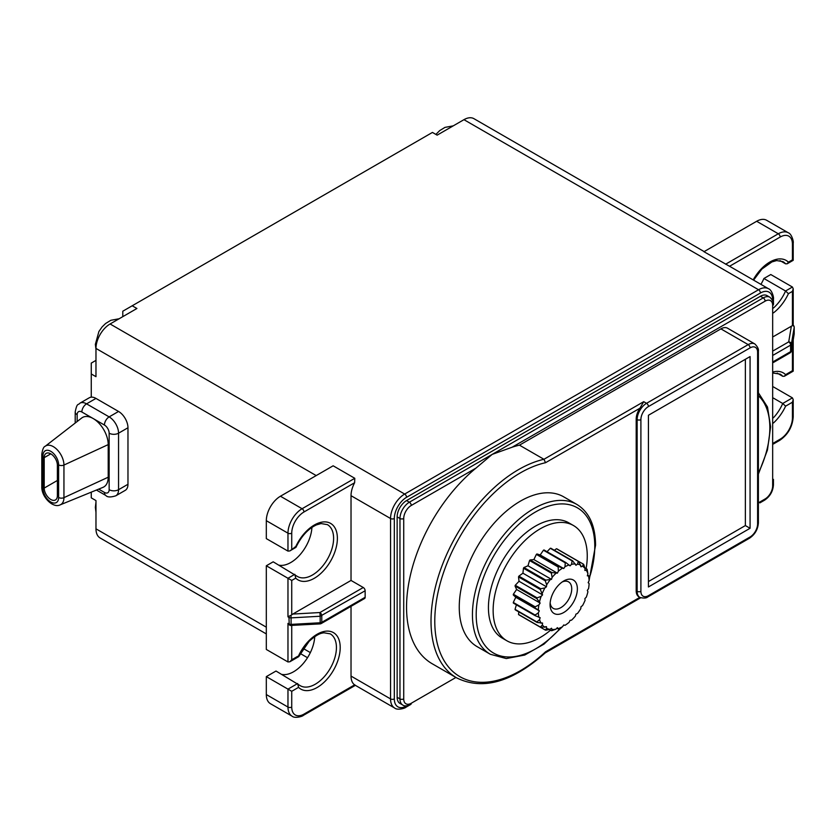 <?xml version="1.0" encoding="UTF-8"?>
<svg xmlns="http://www.w3.org/2000/svg" width="836" height="836" viewBox="0 0 836 836"><rect width="100%" height="100%" fill="white"/><g stroke="black" fill="none" stroke-linecap="round" stroke-linejoin="round"><path stroke-width="1.25" d="M44.203 488.078L44.203 457.647A9.321 5.382 60 0 1 46.137 453.384A9.321 5.382 60 0 1 53.316 455.881A9.321 5.382 60 0 1 57.381 465.255L57.381 495.685A9.321 5.382 60 0 1 55.458 499.949A9.321 5.382 60 0 1 48.279 497.451A9.321 5.382 60 0 1 44.203 488.078L57.381 480.47M108.21 477.21L108.21 444.606A21.297 12.3 -120 0 0 93.151 418.522A21.297 12.3 -120 0 0 81.698 418.01L45.217 446.278A15.038 8.684 60 0 1 56.984 449.517A15.038 8.684 60 0 1 63.944 465.056L63.944 497.65A15.038 8.684 60 0 1 60.213 504.839L102.922 487.388A21.297 12.3 -120 0 0 108.21 477.21L63.944 497.65A3.992 2.309 180 0 1 58.624 497.483L58.624 464.879A11.067 6.385 -120 0 0 50.797 451.325A11.067 6.385 -120 0 0 42.97 455.85L42.97 488.443A11.067 6.385 -120 0 0 50.797 502.008A11.067 6.385 -120 0 0 58.624 497.483M98.7 489.112L104.437 492.425A6.657 3.846 60 0 0 109.15 489.708A6.657 3.846 -0 0 0 118.555 489.708A13.313 7.681 60 0 1 115.807 495.8L125.212 490.366A13.313 7.681 -120 0 0 127.971 484.274L127.971 427.76A13.313 7.681 -120 0 0 118.555 411.458L95.973 398.417A13.313 7.681 -120 0 0 91.26 397.163L91.26 363.096L95.973 360.379M316.196 475.579L95.973 348.424L95.973 376.681L91.26 373.964M91.26 492.153L91.26 497.859L95.973 500.576L95.973 528.833A19.97 11.526 120 0 0 100.101 537.966L266.318 633.928M91.26 397.163A13.313 7.681 -120 0 0 89.316 397.758L79.901 403.192A13.313 7.681 60 0 1 86.557 403.851L109.15 416.892A13.313 7.681 60 0 1 118.555 433.194L118.555 489.708L127.971 484.274M354.788 684.778L354.621 684.872A19.97 11.526 -60 0 1 351.026 676.084L351.026 606.34M779.988 260.602L785.568 263.821L787.188 263.779L788.421 262.17L792.423 259.86L792.423 244.102A2.665 1.536 180 0 0 793.207 243.015C793.782 241.416 791.535 233.714 788.296 232.784L766.643 220.286A19.97 11.526 120 0 0 756.664 221.279L703.954 251.709L729.535 266.276M704.163 251.594L473.949 118.681A19.97 11.526 120 0 0 463.959 119.673L437.144 135.15L432.431 132.433L132.203 305.777L136.916 308.494L110.091 323.981A19.97 11.526 -60 0 0 95.973 348.424M354.788 478.296L333.146 465.798L280.436 496.229L302.089 508.727L354.788 478.296L354.621 482.738L303.97 511.987A2.665 1.536 -120 0 0 302.089 508.727A19.97 11.526 120 0 0 287.971 533.18L266.318 520.682A19.97 11.526 -60 0 1 280.436 496.229M291.733 625.474L291.733 659.782L289.852 661.767L287.971 661.955L287.971 623.374L289.246 624.931L288.963 617.428L287.971 616.853L287.971 578.272L291.733 580.445L291.733 614.836L292.809 614.063L319.906 612.537A2.665 1.536 60 0 1 321.787 615.798L321.787 622.318L365.144 597.291L365.144 590.77L320.167 616.247L319.906 612.537L363.263 587.509L351.026 580.445L351.026 495.685A19.97 11.526 -60 0 1 354.621 482.738M122.798 316.645L122.798 311.211L132.203 305.777M773.446 336.574L791.347 326.228L788.714 341.872A2.665 2.163 9.5 0 1 791.368 344.202L791.368 350.723A2.665 2.163 9.5 0 1 791.347 351.015L794.158 334.233A2.665 2.163 -170.5 0 0 794.19 333.94L794.19 327.419L791.368 344.202L790.605 345.132A2.665 1.536 -120 0 0 788.714 341.872L773.446 350.692M793.134 325.194L791.347 326.228M792.423 325.758L792.423 291.377L793.207 288.754L792.423 287.03L770.782 274.532L763.916 278.493A29.95 17.295 -60 0 1 760.906 284.355M792.423 291.377L788.421 293.687L785.568 290.991L763.916 278.493M794.095 334.515A2.665 2.163 -170.5 0 0 794.158 334.233A2.665 2.665 0 0 0 794.2 333.794L794.2 333.794A2.665 1.536 0 0 0 794.19 333.637M791.347 351.015A2.665 2.665 0 0 1 790.051 352.876A2.665 1.536 -120 0 0 790.605 351.653L791.368 350.723L794.19 333.94A2.665 1.536 0 0 0 794.2 333.794L794.2 327.273A2.665 1.536 180 0 1 794.19 327.419A2.665 2.163 -170.5 0 0 792.956 325.507M794.095 326.834A2.665 1.536 180 0 1 794.2 327.273A2.665 2.665 0 0 0 793.186 325.173M777.167 373.075L782.736 376.305L784.367 376.263L785.6 374.653A32.604 18.831 120 0 0 773.446 371.853M785.6 374.653L792.423 370.703L792.423 344.568M773.446 417.749A29.95 17.295 120 0 0 782.736 403.474L785.6 406.16L792.423 402.22L793.207 399.598L793.207 416.892A2.665 1.536 180 0 1 792.423 417.979A17.305 9.99 -60 0 1 780.187 439.172A2.665 1.536 -120 0 1 779.643 440.394L773.446 443.968M773.446 386.922L792.423 397.873L782.736 403.474L773.446 398.103M792.423 397.873L793.207 399.598M365.144 597.291A2.665 1.536 60 0 1 364.59 598.513L321.243 623.541A2.665 1.536 60 0 0 321.787 622.318L320.167 622.768L320.167 616.247L291.095 617.867L291.095 624.387L320.167 622.768L320.063 623.896L291.733 625.401M363.263 587.509A2.665 1.536 60 0 1 365.144 590.77M289.246 624.931L290.646 625.516M291.733 659.782L297.658 656.365M266.318 676.627L291.733 691.299L291.733 707.057A2.665 1.536 180 0 1 287.971 707.057A19.97 11.526 120 0 0 292.098 716.191L270.456 703.703A19.97 11.526 -60 0 1 266.318 694.559L266.318 676.627L276.005 671.036L300.291 685.719A29.95 17.295 120 0 0 330.23 668.424A29.95 17.295 120 0 0 330.23 633.845L323.919 632.789C322.173 633.197 318.474 632.821 309.09 641.369L298.692 656.668L289.852 661.767M287.971 661.955L266.318 649.457L266.318 565.773L273.184 561.813L297.459 576.495A29.95 17.295 120 0 0 327.409 559.211A29.95 17.295 120 0 0 327.409 524.632L321.097 523.566L316.53 524.862C308.223 528.665 301.357 536.158 295.944 547.361L289.852 550.924L295.735 546.619A32.604 18.831 -60 0 1 329.781 522.97A32.604 18.831 -60 0 1 329.781 562.482A32.604 18.831 -60 0 1 295.735 578.136L291.733 580.445M281.847 674.412A29.95 17.295 120 0 0 303.008 663.784A29.95 17.295 120 0 0 314.744 636.624M298.556 655.842A32.604 18.831 -60 0 1 332.603 632.183A32.604 18.831 -60 0 1 332.603 671.705A32.604 18.831 -60 0 1 298.556 687.359L297.658 683.534L287.971 689.125L287.971 707.057L266.318 694.559M266.318 520.682L266.318 538.614L287.971 551.102L289.852 550.924M279.025 565.188A29.95 17.295 120 0 0 300.176 554.561A29.95 17.295 120 0 0 311.922 527.401M351.026 580.445L292.809 614.063M291.733 614.836L290.98 615.327L291.095 617.867A2.665 1.536 180 0 1 288.963 617.428L289.246 616.122L290.98 615.327M287.971 623.374L288.963 623.949A2.665 1.536 0 0 0 291.095 624.387L290.991 625.516A2.665 2.665 0 0 1 290.625 625.516M295.735 578.136L294.826 574.311L287.971 578.272L266.318 565.773M287.971 616.853L289.246 616.122M294.826 547.141L295.735 546.619M397.142 697.276L399.963 698.906A13.313 7.681 -60 0 0 402.722 704.999L399.901 703.369A13.313 7.681 -60 0 1 397.142 697.276L397.142 516.878A13.313 7.681 -60 0 1 406.557 500.576L760.426 296.268A13.313 7.681 -60 0 1 767.082 295.61L769.904 297.24A13.313 7.681 -60 0 0 763.247 297.898L760.426 296.268M394.32 518.508L394.32 698.906A17.305 9.99 120 0 0 406.557 705.971A2.665 1.536 60 0 1 406.003 707.193C404.906 708.479 397.11 710.391 394.686 708.05A19.97 11.526 -60 0 1 390.548 698.906L390.548 518.508A2.665 1.536 0 0 0 394.32 518.508A17.305 9.99 120 0 1 406.557 497.315L760.426 293.008A17.305 9.99 120 0 1 772.663 300.072A2.665 1.536 0 0 0 773.446 298.985L773.446 304.398A2.665 1.536 180 0 1 772.663 305.506A10.649 6.145 120 0 0 765.128 301.159L512.134 447.218A123.78 71.468 -60 0 1 519.47 445.16L543.943 459.288A123.78 71.468 -60 0 0 443.467 562.064A123.78 71.468 -60 0 0 456.655 677.871L432.191 663.742A123.78 71.468 -60 0 1 410.173 576.192A123.78 71.468 -60 0 1 476.029 468.066L411.26 505.466A10.649 6.145 120 0 0 403.725 518.508A2.665 1.536 180 0 1 399.963 518.508L397.142 516.878M512.134 447.218L492.195 454.387L476.029 468.066M643.72 401.677L639.958 408.198L545.542 462.705L543.943 459.288L643.72 401.677L646.552 403.307L748.189 344.62L720.904 328.872L519.47 445.16M720.904 328.872A13.313 7.681 -60 0 1 727.55 328.203L754.845 343.962A13.313 7.681 120 0 0 748.189 344.62A2.665 1.536 -120 0 1 750.07 347.88L648.433 406.568A10.649 6.145 120 0 0 640.898 419.609L640.898 591.313A10.649 6.145 120 0 0 648.433 595.66L750.07 536.984A10.649 6.145 120 0 0 757.604 523.942L757.604 352.228A10.649 6.145 120 0 0 750.07 347.88M648.433 595.66A2.665 1.536 60 0 1 647.879 596.883C646.353 598.242 643.689 598.409 639.895 597.416L638.955 596.873A13.313 7.681 -60 0 1 636.196 590.77L637.136 591.313L637.136 419.609L636.196 419.066L636.196 590.77M636.196 419.066A13.313 7.681 -60 0 1 639.958 408.198M490.356 654.285L477.178 646.677A86.516 49.951 -60 0 1 459.257 607.072A86.516 49.951 -60 0 1 497.023 520.013A86.516 49.951 -60 0 1 563.694 496.835L576.861 504.442A86.516 49.951 -60 0 0 510.2 527.62A86.516 49.951 -60 0 0 472.434 614.679A86.516 49.951 -60 0 0 490.356 654.285L506.282 658.559L524.757 655.037L544.006 644.117L562.252 626.895M545.187 652.906L545.542 651.808L639.822 597.374M750.07 356.575L750.07 528.289L648.433 586.966L648.433 415.262L750.07 356.575M648.433 581.542L745.367 525.572L750.07 528.289M745.367 525.572L745.367 359.292M506.919 640.804L502.217 638.087A66.546 38.425 -60 0 1 488.433 607.615A66.546 38.425 -60 0 1 517.484 540.641A66.546 38.425 -60 0 1 568.762 522.813L573.475 525.53A66.546 38.425 120 0 0 522.186 543.358A66.546 38.425 120 0 0 493.135 610.332A66.546 38.425 120 0 0 506.919 640.804A66.546 38.425 120 0 0 550.527 630.208M586.109 568.595A66.546 38.425 120 0 0 587.259 556.003A66.546 38.425 120 0 0 573.475 525.53M583.35 564.133L578.763 561.489L580.999 566.839L582.556 566.171L583.35 564.133A38.331 22.133 -60 0 1 583.716 564.478L585.085 568.522L584.876 570.434L586.329 570.298L586.956 569.086A38.331 22.133 -60 0 1 587.185 569.588L587.917 573.809L587.321 575.826L588.868 575.858A38.331 22.133 -60 0 1 588.941 576.495L589.108 580.654L588.147 582.65L589.108 583.538A35.938 20.743 -60 0 1 588.565 588.607L587.321 590.425L587.917 591.763A35.938 20.743 -60 0 1 586.329 597.103L584.876 598.639L585.085 600.321A35.938 20.743 -60 0 1 582.556 605.588L580.999 606.717L580.79 608.639A35.938 20.743 -60 0 1 577.498 613.457L575.941 614.126L575.335 616.153A35.938 20.743 -60 0 1 571.5 620.197L570.048 620.343L569.086 622.339A35.938 20.743 -60 0 1 564.969 625.338L563.725 624.952L562.482 626.781L558.793 628.714A38.331 22.133 -60 0 1 558.197 628.965L557.403 627.637L555.95 629.174L551.938 630.647A38.331 22.133 -60 0 1 551.384 630.699L552.115 629.55L551.509 628.223L549.952 629.362L545.772 630.198A38.331 22.133 -60 0 1 545.291 630.051L546.66 628.348L546.451 626.666L540.714 627.408A38.331 22.133 -60 0 1 540.349 627.073L542.365 624.983L542.574 623.06L537.109 622.454A38.331 22.133 -60 0 1 536.879 621.953L539.533 619.695L540.14 617.668L535.197 615.693L513.367 603.08A38.331 22.133 120 0 1 513.283 602.442L515.77 597.27L513.283 594.96A38.331 22.133 120 0 1 513.367 594.229L516.606 589.485L515.039 586.026A38.331 22.133 120 0 1 515.269 585.263L519.041 581.281L518.508 576.903A38.331 22.133 120 0 1 518.874 576.15L522.928 573.193L523.461 568.208A38.331 22.133 120 0 1 523.932 567.519L527.986 565.794L529.554 560.528A38.331 22.133 120 0 1 530.097 559.953L533.88 559.577L536.367 554.393A38.331 22.133 120 0 1 536.952 553.965L540.192 554.968L563.725 568.553L564.969 566.724L565.272 562.827A38.331 22.133 -60 0 1 565.867 562.576L570.048 565.857L571.5 564.331L572.127 560.893A38.331 22.133 -60 0 1 572.681 560.841L575.941 565.282L577.498 564.143L578.293 561.343A38.331 22.133 -60 0 1 578.763 561.489L556.933 548.886A38.331 22.133 120 0 0 556.462 548.74L554.362 550.266M572.681 560.841L550.84 548.238A38.331 22.133 120 0 0 550.297 548.291L547.047 551.718M565.867 562.576L544.027 549.973A38.331 22.133 120 0 0 543.442 550.224L540.192 554.968M537.109 622.454L515.269 609.852A38.331 22.133 120 0 1 515.039 609.35L516.387 604.825M540.714 627.408L518.874 614.805A38.331 22.133 120 0 1 518.508 614.46L518.79 611.879M523.461 617.449L545.291 630.051M556.87 628.202L558.197 628.965M549.304 629.498L551.384 630.699M518.508 614.46L540.349 627.073M515.039 609.35L536.879 621.953M535.197 615.693A38.331 22.133 -60 0 1 535.124 615.056L538.342 612.84L539.304 610.855L538.342 609.966L513.283 594.96M513.283 602.442L535.124 615.056M515.77 597.27L539.304 610.855M535.124 607.563A38.331 22.133 -60 0 1 535.197 606.842L538.886 604.898L540.14 603.069L536.879 598.639L515.039 586.026M513.367 594.229L535.197 606.842M516.606 589.485L540.14 603.069M536.879 598.639A38.331 22.133 -60 0 1 537.109 597.865L541.122 596.392L542.574 594.866L540.349 589.516L518.508 576.903M515.269 585.263L537.109 597.865M519.041 581.281L542.574 594.866M540.349 589.516A38.331 22.133 -60 0 1 540.714 588.753L544.894 587.917L546.451 586.778L546.66 584.866L545.291 580.811L523.461 568.208M518.874 576.15L540.714 588.753M522.928 573.193L546.451 586.778M545.291 580.811A38.331 22.133 -60 0 1 545.772 580.121L551.509 579.379L552.115 577.352L551.384 573.141L529.554 560.528M523.932 567.519L545.772 580.121M527.986 565.794L551.509 579.379M551.384 573.141A38.331 22.133 -60 0 1 551.938 572.555L557.403 573.162L558.364 571.166L558.197 567.007L536.367 554.393M530.097 559.953L551.938 572.555M533.88 559.577L557.403 573.162M558.197 567.007A38.331 22.133 -60 0 1 558.793 566.568L563.725 568.553M536.952 553.965L558.793 566.568M565.272 562.827L543.442 550.224M572.127 560.893L550.297 548.291M578.293 561.343L556.462 548.74M586.956 569.086L584.876 567.884M588.868 575.858L587.541 575.084M588.565 576.213A35.938 20.743 -60 0 1 589.108 580.654M586.329 570.298A35.938 20.743 -60 0 1 587.917 573.809M582.556 566.171A35.938 20.743 -60 0 1 585.085 568.522M577.498 564.143A35.938 20.743 -60 0 1 580.79 565.157M571.5 564.331A35.938 20.743 -60 0 1 575.335 563.945M564.969 566.724A35.938 20.743 -60 0 1 569.086 564.969M558.364 571.166A35.938 20.743 -60 0 1 562.482 568.167M552.115 577.352A35.938 20.743 -60 0 1 555.95 573.308M546.66 584.866A35.938 20.743 -60 0 1 549.952 580.038M542.365 593.184A35.938 20.743 -60 0 1 544.894 587.917M539.533 601.742A35.938 20.743 -60 0 1 541.122 596.392M538.342 609.966A35.938 20.743 -60 0 1 538.886 604.898M538.886 617.282A35.938 20.743 -60 0 1 538.342 612.84M541.122 623.207A35.938 20.743 -60 0 1 539.533 619.695M544.894 627.324A35.938 20.743 -60 0 1 542.365 624.983M549.952 629.362A35.938 20.743 -60 0 1 546.66 628.348M555.95 629.174A35.938 20.743 -60 0 1 552.115 629.55M562.482 626.781A35.938 20.743 -60 0 1 558.364 628.526M550.078 604.627L550.078 604.627A19.301 11.14 120 0 0 563.725 612.506A19.301 11.14 120 0 0 577.373 588.868A19.301 11.14 120 0 0 563.725 580.989A19.301 11.14 120 0 0 550.078 604.627M550.161 602.86A15.309 8.841 -60 0 0 553.244 608.378A15.309 8.841 -60 0 0 565.042 604.271A15.309 8.841 -60 0 0 571.73 588.868A15.309 8.841 120 0 0 568.553 581.866A15.309 8.841 120 0 0 562.231 581.95M44.203 457.647L50.797 453.844M58.624 464.879A3.992 2.309 0 0 0 63.944 465.056L108.21 444.606M45.217 446.278C43.65 446.727 42.511 449.371 41.8 454.22A3.992 2.309 0 0 0 42.97 455.85M42.97 488.443A3.992 2.309 180 0 1 41.8 486.824C41.434 497.033 53.19 508.643 60.213 504.839M109.15 489.708L109.15 433.194A6.657 3.846 60 0 0 104.437 425.043L81.855 412.002A6.657 3.846 120 0 1 86.557 403.851L95.973 398.417M104.437 425.043A6.657 3.846 -60 0 1 109.15 416.892L118.555 411.458M79.901 403.192C78.208 405.512 77.121 402.2 75.198 412.002A6.657 3.846 180 0 0 77.152 414.719L77.152 421.532L77.152 414.719A6.657 3.846 60 0 1 81.855 412.002M96.422 490.042L105.817 495.466A6.657 3.846 -60 0 1 104.437 492.425M127.971 427.76L118.555 433.194A6.657 3.846 180 0 1 109.15 433.194M310.355 652.602L303.259 648.506M266.318 627.178L95.973 528.833M351.026 676.084L390.548 698.906A2.665 1.536 180 0 0 394.32 698.906M351.026 495.685L390.548 518.508A19.97 11.526 -60 0 1 404.666 494.055L758.545 289.747A19.97 11.526 -60 0 1 768.524 288.754L728.908 265.879M760.426 293.008A2.665 1.536 -120 0 0 758.545 289.747L463.959 119.673M406.557 497.315A2.665 1.536 -120 0 0 404.666 494.055L110.091 323.981M758.388 502.844L765.128 498.946A10.649 6.145 120 0 0 772.663 485.904A2.665 1.536 0 0 0 773.446 484.817L773.446 479.383A2.665 1.536 -0 0 0 773.446 479.383L773.446 479.456M788.421 262.17A32.604 18.831 120 0 0 753.173 279.893M773.446 312.873A32.604 18.831 120 0 0 788.421 293.687M788.296 232.784A19.97 11.526 120 0 0 778.306 233.777A2.665 1.536 60 0 1 780.187 237.037A17.305 9.99 -60 0 1 792.423 244.102M780.187 237.037L729.567 266.266M773.446 308.024A29.95 17.295 120 0 0 785.568 290.991L792.423 287.03M785.568 263.821A29.95 17.295 120 0 0 782.935 261.637L776.654 260.571L771.931 261.919L761.836 269.098L753.591 280.133M725.606 264.207L778.306 233.777L756.664 221.279M773.446 443.07L780.187 439.172M792.423 417.979L792.423 402.22M773.446 422.995A32.604 18.831 120 0 0 785.6 406.16M773.446 361.56L790.605 351.653L790.605 345.132L773.446 355.039M782.736 376.305A29.95 17.295 120 0 0 780.103 374.12L773.446 373.107M759.882 502.875A2.665 1.536 60 0 1 759.872 502.885L764.585 500.168A2.665 1.536 -120 0 0 765.128 498.946M298.556 687.359L291.733 691.299M291.733 707.057A17.305 9.99 120 0 0 303.97 714.122L354.621 684.872M303.97 714.122A2.665 1.536 60 0 1 303.416 715.334C302.318 716.63 294.533 718.542 292.098 716.191M303.97 511.987A17.305 9.99 120 0 0 291.733 533.18L291.733 548.928M291.733 533.18A2.665 1.536 180 0 1 287.971 533.18L287.971 551.102M403.725 518.508L403.725 698.906A2.665 1.536 -0 0 1 399.963 698.906L399.963 518.508A13.313 7.681 -60 0 1 409.379 502.206L763.247 297.898A2.665 1.536 -120 0 1 765.128 301.159M403.725 698.906A10.649 6.145 120 0 0 411.26 703.254L455.944 677.453M406.557 500.576L409.379 502.206A2.665 1.536 60 0 1 411.26 505.466M772.663 485.904L772.663 305.506M411.26 703.254A2.665 1.536 60 0 1 410.706 704.476L406.003 707.193M545.542 462.705A121.115 69.931 120 0 0 434.783 621.2A121.115 69.931 120 0 0 545.542 651.808M640.898 419.609A2.665 1.536 0 0 1 637.136 419.609A13.313 7.681 -60 0 1 646.552 403.307A2.665 1.536 -120 0 1 648.433 406.568M757.604 352.228A2.665 1.536 0 0 0 758.388 351.141C758.774 349.103 757.594 346.71 754.845 343.962M758.388 473.009A77.194 44.569 120 0 0 758.388 395.741M758.388 351.141L758.388 522.855A2.665 1.536 180 0 1 757.604 523.942M750.07 536.984A2.665 1.536 60 0 1 749.526 538.196L647.879 596.883M639.895 597.416A13.313 7.681 -60 0 1 637.136 591.313A2.665 1.536 -0 0 0 640.898 591.313M589.056 578.888A83.851 48.415 120 0 0 594.783 546.221A83.851 48.415 120 0 0 535.489 511.987A83.851 48.415 120 0 0 476.196 614.679A83.851 48.415 120 0 0 560.925 627.617M41.8 454.22L41.8 486.824M105.817 495.466C107.301 497.305 110.634 497.42 115.807 495.8M75.198 412.002L75.198 423.047M394.686 708.05L355.07 685.175M307.512 657.713L300.249 653.522M435.87 134.418L439.715 130.594L444.971 127.385L453.237 125.86M95.973 349.354L95.367 344.348L98.899 331.526L102.117 326.897L105.608 323.49L110.864 320.282L119.13 318.756M773.446 298.985C774.011 297.386 771.764 289.684 768.524 288.754M793.207 288.754L793.207 325.204M787.188 263.789L793.207 260.309L793.207 243.015M790.051 352.876L773.446 362.469M784.367 376.263L793.207 371.163L793.207 339.928M793.207 416.892C792.444 426.903 787.92 434.73 779.643 440.394M355.363 685.342L303.416 715.334M320.063 623.896A2.665 2.665 0 0 0 321.243 623.541M773.446 304.419C773.833 302.381 772.652 299.978 769.904 297.24M764.585 500.168C770.008 496.479 772.966 491.359 773.446 484.817M402.722 704.999C404.206 706.315 406.871 706.138 410.706 704.476M758.388 474.127L767.448 450.019L770.614 426.83L767.511 407.038L758.388 392.774M758.388 522.855C757.907 529.397 754.95 534.507 749.526 538.196M545.26 652.874L640.669 597.792M456.655 677.871C482.591 690.64 512.165 682.28 545.365 652.77M562.952 626.08L563.872 624.994M588.262 582.755L588.743 581.417M589.098 580.403L595.566 545.135C595.337 525.541 589.108 511.977 576.861 504.442M95.973 512.363L95.367 507.368L95.973 502.091"/></g></svg>
